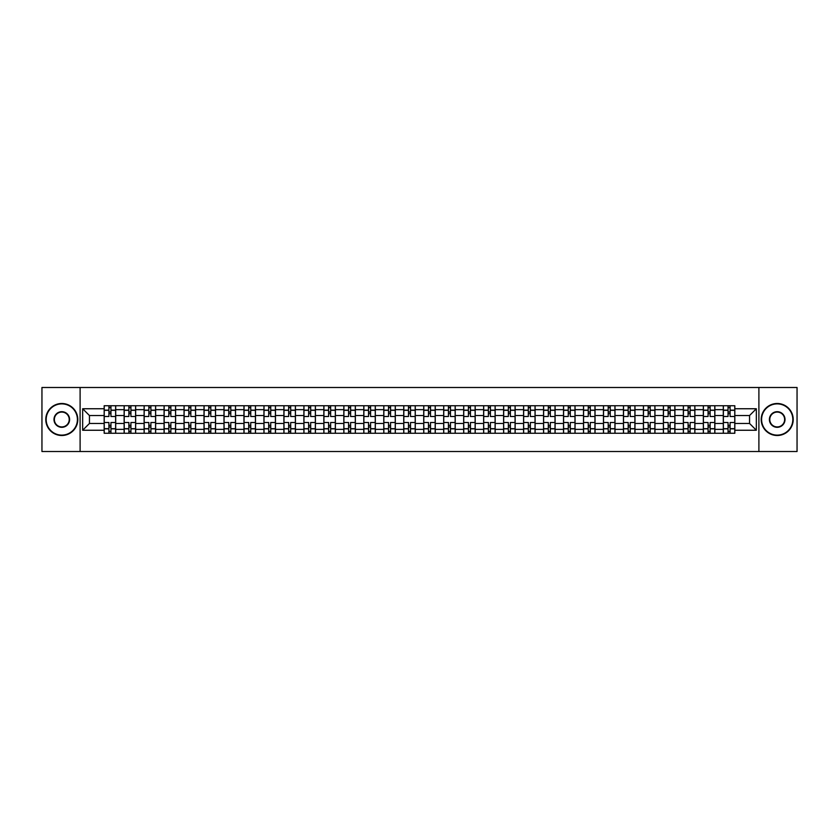 <?xml version="1.0" encoding="UTF-8"?>
<svg xmlns="http://www.w3.org/2000/svg" width="839" height="839" viewBox="0 0 839 839"><rect width="100%" height="100%" fill="white"/><g stroke="black" fill="none" stroke-linecap="round" stroke-linejoin="round"><path stroke-width="1.26" d="M758.896 451.508L797.05 451.508L797.05 387.492L41.95 387.492L41.95 451.508L758.896 451.508L758.896 387.492M124.141 433.26L124.141 409.642L115.698 409.642L115.698 433.26M115.698 409.642L115.698 405.74M124.141 409.642L124.141 405.74M135.666 405.74L135.666 433.26M144.119 433.26L144.119 405.74M155.635 405.74L155.635 433.26M164.087 433.26L164.087 405.74M175.613 405.74L175.613 433.26M184.056 433.26L184.056 405.74M195.581 405.74L195.581 433.26M204.034 433.26L204.034 405.74M215.55 405.74L215.55 433.26M224.003 433.26L224.003 405.74M235.528 405.74L235.528 433.26M243.971 433.26L243.971 405.74M255.496 405.74L255.496 433.26M263.949 433.26L263.949 405.74M275.475 405.74L275.475 433.26M283.918 433.26L283.918 405.74M295.443 405.74L295.443 433.26M303.896 433.26L303.896 405.74M315.412 405.74L315.412 433.26M323.864 433.26L323.864 405.74M335.39 405.74L335.39 433.26M343.833 433.26L343.833 405.74M355.358 405.74L355.358 433.26M363.811 433.26L363.811 405.74M375.327 405.74L375.327 433.26M383.78 433.26L383.78 405.74M395.305 405.74L395.305 433.26M403.748 433.26L403.748 405.74M415.274 405.74L415.274 433.26M423.726 433.26L423.726 405.74M435.252 405.74L435.252 433.26M443.695 433.26L443.695 405.74M455.22 405.74L455.22 433.26M463.673 433.26L463.673 405.74M475.189 405.74L475.189 433.26M483.642 433.26L483.642 405.74M495.167 405.74L495.167 433.26M503.61 433.26L503.61 405.74M515.136 405.74L515.136 433.26M523.588 433.26L523.588 405.74M535.104 405.74L535.104 433.26M543.557 433.26L543.557 405.74M555.082 405.74L555.082 433.26M563.525 433.26L563.525 405.74M575.051 405.74L575.051 433.26M583.504 433.26L583.504 405.74M595.029 405.74L595.029 433.26M603.472 433.26L603.472 405.74M614.997 405.74L614.997 433.26M623.45 433.26L623.45 405.74M634.966 405.74L634.966 433.26M643.419 433.26L643.419 405.74M654.944 405.74L654.944 433.26M663.387 433.26L663.387 405.74M674.913 405.74L674.913 433.26M683.366 433.26L683.366 405.74M694.881 405.74L694.881 433.26M703.334 433.26L703.334 405.74M714.859 405.74L714.859 433.26M723.302 433.26L723.302 405.74M723.302 423.464L714.859 423.464M703.334 423.464L694.881 423.464M683.366 423.464L674.913 423.464M663.387 423.464L654.944 423.464M643.419 423.464L634.966 423.464M623.45 423.464L614.997 423.464M603.472 423.464L595.029 423.464M583.504 423.464L575.051 423.464M563.525 423.464L555.082 423.464M543.557 423.464L535.104 423.464M523.588 423.464L515.136 423.464M503.61 423.464L495.167 423.464M483.642 423.464L475.189 423.464M463.673 423.464L455.22 423.464M443.695 423.464L435.252 423.464M423.726 423.464L415.274 423.464M403.748 423.464L395.305 423.464M383.78 423.464L375.327 423.464M363.811 423.464L355.358 423.464M343.833 423.464L335.39 423.464M323.864 423.464L315.412 423.464M303.896 423.464L295.443 423.464M283.918 423.464L275.475 423.464M263.949 423.464L255.496 423.464M243.971 423.464L235.528 423.464M224.003 423.464L215.55 423.464M204.034 423.464L195.581 423.464M184.056 423.464L175.613 423.464M164.087 423.464L155.635 423.464M144.119 423.464L135.666 423.464M124.141 423.464L115.698 423.464M723.302 415.536L714.859 415.536M703.334 415.536L694.881 415.536M683.366 415.536L674.913 415.536M663.387 415.536L654.944 415.536M643.419 415.536L634.966 415.536M623.45 415.536L614.997 415.536M603.472 415.536L595.029 415.536M583.504 415.536L575.051 415.536M563.525 415.536L555.082 415.536M543.557 415.536L535.104 415.536M523.588 415.536L515.136 415.536M503.61 415.536L495.167 415.536M483.642 415.536L475.189 415.536M463.673 415.536L455.22 415.536M443.695 415.536L435.252 415.536M423.726 415.536L415.274 415.536M403.748 415.536L395.305 415.536M383.78 415.536L375.327 415.536M363.811 415.536L355.358 415.536M343.833 415.536L335.39 415.536M323.864 415.536L315.412 415.536M303.896 415.536L295.443 415.536M283.918 415.536L275.475 415.536M263.949 415.536L255.496 415.536M243.971 415.536L235.528 415.536M224.003 415.536L215.55 415.536M204.034 415.536L195.581 415.536M184.056 415.536L175.613 415.536M164.087 415.536L155.635 415.536M144.119 415.536L135.666 415.536M124.141 415.536L115.698 415.536M89.448 423.464L104.172 423.464L104.172 415.536L89.448 415.536L89.448 423.464L82.662 430.25L82.662 408.75L104.172 408.75L104.172 415.536M734.828 415.536L734.828 423.464L749.552 423.464L749.552 415.536L734.828 415.536L734.828 405.74L104.172 405.74L104.172 408.75M734.828 408.75L756.338 408.75L756.338 430.25L734.828 430.25L734.828 423.464M104.172 423.464L104.172 433.26L734.828 433.26L734.828 430.25M104.172 430.25L82.662 430.25M80.104 451.508L80.104 387.492M110.958 431.34L108.913 431.34M108.913 407.66L110.958 407.66M130.926 431.34L128.881 431.34M128.881 407.66L130.926 407.66M150.905 431.34L148.849 431.34M148.849 407.66L150.905 407.66M170.873 431.34L168.828 431.34M168.828 407.66L170.873 407.66M190.841 431.34L188.796 431.34M188.796 407.66L190.841 407.66M210.82 431.34L208.764 431.34M208.764 407.66L210.82 407.66M230.788 431.34L228.743 431.34M228.743 407.66L230.788 407.66M250.756 431.34L248.711 431.34M248.711 407.66L250.756 407.66M270.735 431.34L268.69 431.34M268.69 407.66L270.735 407.66M290.703 431.34L288.658 431.34M288.658 407.66L290.703 407.66M310.682 431.34L308.626 431.34M308.626 407.66L310.682 407.66M330.65 431.34L328.605 431.34M328.605 407.66L330.65 407.66M350.618 431.34L348.573 431.34M348.573 407.66L350.618 407.66M370.597 431.34L368.541 431.34M368.541 407.66L370.597 407.66M390.565 431.34L388.52 431.34M388.52 407.66L390.565 407.66M410.533 431.34L408.488 431.34M408.488 407.66L410.533 407.66M430.512 431.34L428.467 431.34M428.467 407.66L430.512 407.66M450.48 431.34L448.435 431.34M448.435 407.66L450.48 407.66M470.459 431.34L468.403 431.34M468.403 407.66L470.459 407.66M490.427 431.34L488.382 431.34M488.382 407.66L490.427 407.66M510.395 431.34L508.35 431.34M508.35 407.66L510.395 407.66M530.374 431.34L528.318 431.34M528.318 407.66L530.374 407.66M550.342 431.34L548.297 431.34M548.297 407.66L550.342 407.66M570.31 431.34L568.265 431.34M568.265 407.66L570.31 407.66M590.289 431.34L588.244 431.34M588.244 407.66L590.289 407.66M610.257 431.34L608.212 431.34M608.212 407.66L610.257 407.66M630.236 431.34L628.18 431.34M628.18 407.66L630.236 407.66M650.204 431.34L648.159 431.34M648.159 407.66L650.204 407.66M670.172 431.34L668.127 431.34M668.127 407.66L670.172 407.66M690.151 431.34L688.095 431.34M688.095 407.66L690.151 407.66M710.119 431.34L708.074 431.34M708.074 407.66L710.119 407.66M730.087 431.34L728.042 431.34M728.042 407.66L730.087 407.66M82.662 408.75L89.448 415.536M749.552 423.464L756.338 430.25M749.552 415.536L756.338 408.75M115.625 433.26L115.625 416.49L110.958 416.49L110.958 405.74M108.913 405.74L108.913 416.49L104.235 416.49L104.235 405.74M115.625 416.49L115.625 405.74M104.235 433.26L104.235 422.51L108.913 422.51L108.913 433.26M110.958 433.26L110.958 422.51L115.625 422.51M108.913 413.679L110.958 413.679M104.235 422.51L104.235 416.49M110.958 425.321L108.913 425.321M110.958 431.603L108.913 431.603M108.913 426.988L110.958 426.988M110.958 412.012L108.913 412.012M108.913 407.397L110.958 407.397M135.603 433.26L135.603 416.49L130.926 416.49L130.926 405.74M128.881 405.74L128.881 416.49L124.203 416.49L124.203 405.74M135.603 416.49L135.603 405.74M124.203 433.26L124.203 422.51L128.881 422.51L128.881 433.26M130.926 433.26L130.926 422.51L135.603 422.51M128.881 413.679L130.926 413.679M124.203 422.51L124.203 416.49M130.926 425.321L128.881 425.321M130.926 431.603L128.881 431.603M128.881 426.988L130.926 426.988M130.926 412.012L128.881 412.012M128.881 407.397L130.926 407.397M155.572 433.26L155.572 416.49L150.905 416.49L150.905 405.74M148.849 405.74L148.849 416.49L144.182 416.49L144.182 405.74M155.572 416.49L155.572 405.74M144.182 433.26L144.182 422.51L148.849 422.51L148.849 433.26M150.905 433.26L150.905 422.51L155.572 422.51M148.849 413.679L150.905 413.679M144.182 422.51L144.182 416.49M150.905 425.321L148.849 425.321M150.905 431.603L148.849 431.603M148.849 426.988L150.905 426.988M150.905 412.012L148.849 412.012M148.849 407.397L150.905 407.397M175.55 433.26L175.55 416.49L170.873 416.49L170.873 405.74M168.828 405.74L168.828 416.49L164.15 416.49L164.15 405.74M175.55 416.49L175.55 405.74M164.15 433.26L164.15 422.51L168.828 422.51L168.828 433.26M170.873 433.26L170.873 422.51L175.55 422.51M168.828 413.679L170.873 413.679M164.15 422.51L164.15 416.49M170.873 425.321L168.828 425.321M170.873 431.603L168.828 431.603M168.828 426.988L170.873 426.988M170.873 412.012L168.828 412.012M168.828 407.397L170.873 407.397M195.518 433.26L195.518 416.49L190.841 416.49L190.841 405.74M188.796 405.74L188.796 416.49L184.119 416.49L184.119 405.74M195.518 416.49L195.518 405.74M184.119 433.26L184.119 422.51L188.796 422.51L188.796 433.26M190.841 433.26L190.841 422.51L195.518 422.51M188.796 413.679L190.841 413.679M184.119 422.51L184.119 416.49M190.841 425.321L188.796 425.321M190.841 431.603L188.796 431.603M188.796 426.988L190.841 426.988M190.841 412.012L188.796 412.012M188.796 407.397L190.841 407.397M215.487 433.26L215.487 416.49L210.82 416.49L210.82 405.74M208.764 405.74L208.764 416.49L204.097 416.49L204.097 405.74M215.487 416.49L215.487 405.74M204.097 433.26L204.097 422.51L208.764 422.51L208.764 433.26M210.82 433.26L210.82 422.51L215.487 422.51M208.764 413.679L210.82 413.679M204.097 422.51L204.097 416.49M210.82 425.321L208.764 425.321M210.82 431.603L208.764 431.603M208.764 426.988L210.82 426.988M210.82 412.012L208.764 412.012M208.764 407.397L210.82 407.397M61.792 435.116A15.616 15.616 0 0 0 77.408 419.5A15.616 15.616 0 0 0 61.792 403.884A15.616 15.616 0 0 0 46.176 419.5A15.616 15.616 0 0 0 61.792 435.116M61.792 403.496A16.004 16.004 0 0 1 77.796 419.5A16.004 16.004 0 0 1 61.792 435.504A16.004 16.004 0 0 1 45.788 419.5A16.004 16.004 0 0 1 61.792 403.496M61.792 427.313A7.813 7.813 0 0 1 53.99 419.5A7.813 7.813 0 0 1 61.792 411.687A7.813 7.813 0 0 1 69.606 419.5A7.813 7.813 0 0 1 61.792 427.313M61.792 412.075A7.425 7.425 0 0 0 54.367 419.5A7.425 7.425 0 0 0 61.792 426.925A7.425 7.425 0 0 0 69.218 419.5A7.425 7.425 0 0 0 61.792 412.075M777.208 435.116A15.616 15.616 0 0 0 792.824 419.5A15.616 15.616 0 0 0 777.208 403.884A15.616 15.616 0 0 0 761.592 419.5A15.616 15.616 0 0 0 777.208 435.116M777.208 403.496A16.004 16.004 0 0 1 793.212 419.5A16.004 16.004 0 0 1 777.208 435.504A16.004 16.004 0 0 1 761.204 419.5A16.004 16.004 0 0 1 777.208 403.496M777.208 427.313A7.813 7.813 0 0 1 769.394 419.5A7.813 7.813 0 0 1 777.208 411.687A7.813 7.813 0 0 1 785.01 419.5A7.813 7.813 0 0 1 777.208 427.313M777.208 412.075A7.425 7.425 0 0 0 769.783 419.5A7.425 7.425 0 0 0 777.208 426.925A7.425 7.425 0 0 0 784.633 419.5A7.425 7.425 0 0 0 777.208 412.075M235.465 433.26L235.465 416.49L230.788 416.49L230.788 405.74M228.743 405.74L228.743 416.49L224.065 416.49L224.065 405.74M235.465 416.49L235.465 405.74M224.065 433.26L224.065 422.51L228.743 422.51L228.743 433.26M230.788 433.26L230.788 422.51L235.465 422.51M228.743 413.679L230.788 413.679M224.065 422.51L224.065 416.49M230.788 425.321L228.743 425.321M230.788 431.603L228.743 431.603M228.743 426.988L230.788 426.988M230.788 412.012L228.743 412.012M228.743 407.397L230.788 407.397M255.434 433.26L255.434 416.49L250.756 416.49L250.756 405.74M248.711 405.74L248.711 416.49L244.044 416.49L244.044 405.74M255.434 416.49L255.434 405.74M244.044 433.26L244.044 422.51L248.711 422.51L248.711 433.26M250.756 433.26L250.756 422.51L255.434 422.51M248.711 413.679L250.756 413.679M244.044 422.51L244.044 416.49M250.756 425.321L248.711 425.321M250.756 431.603L248.711 431.603M248.711 426.988L250.756 426.988M250.756 412.012L248.711 412.012M248.711 407.397L250.756 407.397M275.402 433.26L275.402 416.49L270.735 416.49L270.735 405.74M268.69 405.74L268.69 416.49L264.012 416.49L264.012 405.74M275.402 416.49L275.402 405.74M264.012 433.26L264.012 422.51L268.69 422.51L268.69 433.26M270.735 433.26L270.735 422.51L275.402 422.51M268.69 413.679L270.735 413.679M264.012 422.51L264.012 416.49M270.735 425.321L268.69 425.321M270.735 431.603L268.69 431.603M268.69 426.988L270.735 426.988M270.735 412.012L268.69 412.012M268.69 407.397L270.735 407.397M295.38 433.26L295.38 416.49L290.703 416.49L290.703 405.74M288.658 405.74L288.658 416.49L283.981 416.49L283.981 405.74M295.38 416.49L295.38 405.74M283.981 433.26L283.981 422.51L288.658 422.51L288.658 433.26M290.703 433.26L290.703 422.51L295.38 422.51M288.658 413.679L290.703 413.679M283.981 422.51L283.981 416.49M290.703 425.321L288.658 425.321M290.703 431.603L288.658 431.603M288.658 426.988L290.703 426.988M290.703 412.012L288.658 412.012M288.658 407.397L290.703 407.397M315.349 433.26L315.349 416.49L310.682 416.49L310.682 405.74M308.626 405.74L308.626 416.49L303.959 416.49L303.959 405.74M315.349 416.49L315.349 405.74M303.959 433.26L303.959 422.51L308.626 422.51L308.626 433.26M310.682 433.26L310.682 422.51L315.349 422.51M308.626 413.679L310.682 413.679M303.959 422.51L303.959 416.49M310.682 425.321L308.626 425.321M310.682 431.603L308.626 431.603M308.626 426.988L310.682 426.988M310.682 412.012L308.626 412.012M308.626 407.397L310.682 407.397M335.327 433.26L335.327 416.49L330.65 416.49L330.65 405.74M328.605 405.74L328.605 416.49L323.927 416.49L323.927 405.74M335.327 416.49L335.327 405.74M323.927 433.26L323.927 422.51L328.605 422.51L328.605 433.26M330.65 433.26L330.65 422.51L335.327 422.51M328.605 413.679L330.65 413.679M323.927 422.51L323.927 416.49M330.65 425.321L328.605 425.321M330.65 431.603L328.605 431.603M328.605 426.988L330.65 426.988M330.65 412.012L328.605 412.012M328.605 407.397L330.65 407.397M355.296 433.26L355.296 416.49L350.618 416.49L350.618 405.74M348.573 405.74L348.573 416.49L343.896 416.49L343.896 405.74M355.296 416.49L355.296 405.74M343.896 433.26L343.896 422.51L348.573 422.51L348.573 433.26M350.618 433.26L350.618 422.51L355.296 422.51M348.573 413.679L350.618 413.679M343.896 422.51L343.896 416.49M350.618 425.321L348.573 425.321M350.618 431.603L348.573 431.603M348.573 426.988L350.618 426.988M350.618 412.012L348.573 412.012M348.573 407.397L350.618 407.397M375.264 433.26L375.264 416.49L370.597 416.49L370.597 405.74M368.541 405.74L368.541 416.49L363.874 416.49L363.874 405.74M375.264 416.49L375.264 405.74M363.874 433.26L363.874 422.51L368.541 422.51L368.541 433.26M370.597 433.26L370.597 422.51L375.264 422.51M368.541 413.679L370.597 413.679M363.874 422.51L363.874 416.49M370.597 425.321L368.541 425.321M370.597 431.603L368.541 431.603M368.541 426.988L370.597 426.988M370.597 412.012L368.541 412.012M368.541 407.397L370.597 407.397M395.242 433.26L395.242 416.49L390.565 416.49L390.565 405.74M388.52 405.74L388.52 416.49L383.843 416.49L383.843 405.74M395.242 416.49L395.242 405.74M383.843 433.26L383.843 422.51L388.52 422.51L388.52 433.26M390.565 433.26L390.565 422.51L395.242 422.51M388.52 413.679L390.565 413.679M383.843 422.51L383.843 416.49M390.565 425.321L388.52 425.321M390.565 431.603L388.52 431.603M388.52 426.988L390.565 426.988M390.565 412.012L388.52 412.012M388.52 407.397L390.565 407.397M415.211 433.26L415.211 416.49L410.533 416.49L410.533 405.74M408.488 405.74L408.488 416.49L403.821 416.49L403.821 405.74M415.211 416.49L415.211 405.74M403.821 433.26L403.821 422.51L408.488 422.51L408.488 433.26M410.533 433.26L410.533 422.51L415.211 422.51M408.488 413.679L410.533 413.679M403.821 422.51L403.821 416.49M410.533 425.321L408.488 425.321M410.533 431.603L408.488 431.603M408.488 426.988L410.533 426.988M410.533 412.012L408.488 412.012M408.488 407.397L410.533 407.397M435.179 433.26L435.179 416.49L430.512 416.49L430.512 405.74M428.467 405.74L428.467 416.49L423.789 416.49L423.789 405.74M435.179 416.49L435.179 405.74M423.789 433.26L423.789 422.51L428.467 422.51L428.467 433.26M430.512 433.26L430.512 422.51L435.179 422.51M428.467 413.679L430.512 413.679M423.789 422.51L423.789 416.49M430.512 425.321L428.467 425.321M430.512 431.603L428.467 431.603M428.467 426.988L430.512 426.988M430.512 412.012L428.467 412.012M428.467 407.397L430.512 407.397M455.158 433.26L455.158 416.49L450.48 416.49L450.48 405.74M448.435 405.74L448.435 416.49L443.758 416.49L443.758 405.74M455.158 416.49L455.158 405.74M443.758 433.26L443.758 422.51L448.435 422.51L448.435 433.26M450.48 433.26L450.48 422.51L455.158 422.51M448.435 413.679L450.48 413.679M443.758 422.51L443.758 416.49M450.48 425.321L448.435 425.321M450.48 431.603L448.435 431.603M448.435 426.988L450.48 426.988M450.48 412.012L448.435 412.012M448.435 407.397L450.48 407.397M475.126 433.26L475.126 416.49L470.459 416.49L470.459 405.74M468.403 405.74L468.403 416.49L463.736 416.49L463.736 405.74M475.126 416.49L475.126 405.74M463.736 433.26L463.736 422.51L468.403 422.51L468.403 433.26M470.459 433.26L470.459 422.51L475.126 422.51M468.403 413.679L470.459 413.679M463.736 422.51L463.736 416.49M470.459 425.321L468.403 425.321M470.459 431.603L468.403 431.603M468.403 426.988L470.459 426.988M470.459 412.012L468.403 412.012M468.403 407.397L470.459 407.397M495.104 433.26L495.104 416.49L490.427 416.49L490.427 405.74M488.382 405.74L488.382 416.49L483.704 416.49L483.704 405.74M495.104 416.49L495.104 405.74M483.704 433.26L483.704 422.51L488.382 422.51L488.382 433.26M490.427 433.26L490.427 422.51L495.104 422.51M488.382 413.679L490.427 413.679M483.704 422.51L483.704 416.49M490.427 425.321L488.382 425.321M490.427 431.603L488.382 431.603M488.382 426.988L490.427 426.988M490.427 412.012L488.382 412.012M488.382 407.397L490.427 407.397M515.073 433.26L515.073 416.49L510.395 416.49L510.395 405.74M508.35 405.74L508.35 416.49L503.673 416.49L503.673 405.74M515.073 416.49L515.073 405.74M503.673 433.26L503.673 422.51L508.35 422.51L508.35 433.26M510.395 433.26L510.395 422.51L515.073 422.51M508.35 413.679L510.395 413.679M503.673 422.51L503.673 416.49M510.395 425.321L508.35 425.321M510.395 431.603L508.35 431.603M508.35 426.988L510.395 426.988M510.395 412.012L508.35 412.012M508.35 407.397L510.395 407.397M535.041 433.26L535.041 416.49L530.374 416.49L530.374 405.74M528.318 405.74L528.318 416.49L523.651 416.49L523.651 405.74M535.041 416.49L535.041 405.74M523.651 433.26L523.651 422.51L528.318 422.51L528.318 433.26M530.374 433.26L530.374 422.51L535.041 422.51M528.318 413.679L530.374 413.679M523.651 422.51L523.651 416.49M530.374 425.321L528.318 425.321M530.374 431.603L528.318 431.603M528.318 426.988L530.374 426.988M530.374 412.012L528.318 412.012M528.318 407.397L530.374 407.397M555.019 433.26L555.019 416.49L550.342 416.49L550.342 405.74M548.297 405.74L548.297 416.49L543.62 416.49L543.62 405.74M555.019 416.49L555.019 405.74M543.62 433.26L543.62 422.51L548.297 422.51L548.297 433.26M550.342 433.26L550.342 422.51L555.019 422.51M548.297 413.679L550.342 413.679M543.62 422.51L543.62 416.49M550.342 425.321L548.297 425.321M550.342 431.603L548.297 431.603M548.297 426.988L550.342 426.988M550.342 412.012L548.297 412.012M548.297 407.397L550.342 407.397M574.988 433.26L574.988 416.49L570.31 416.49L570.31 405.74M568.265 405.74L568.265 416.49L563.598 416.49L563.598 405.74M574.988 416.49L574.988 405.74M563.598 433.26L563.598 422.51L568.265 422.51L568.265 433.26M570.31 433.26L570.31 422.51L574.988 422.51M568.265 413.679L570.31 413.679M563.598 422.51L563.598 416.49M570.31 425.321L568.265 425.321M570.31 431.603L568.265 431.603M568.265 426.988L570.31 426.988M570.31 412.012L568.265 412.012M568.265 407.397L570.31 407.397M594.956 433.26L594.956 416.49L590.289 416.49L590.289 405.74M588.244 405.74L588.244 416.49L583.566 416.49L583.566 405.74M594.956 416.49L594.956 405.74M583.566 433.26L583.566 422.51L588.244 422.51L588.244 433.26M590.289 433.26L590.289 422.51L594.956 422.51M588.244 413.679L590.289 413.679M583.566 422.51L583.566 416.49M590.289 425.321L588.244 425.321M590.289 431.603L588.244 431.603M588.244 426.988L590.289 426.988M590.289 412.012L588.244 412.012M588.244 407.397L590.289 407.397M614.935 433.26L614.935 416.49L610.257 416.49L610.257 405.74M608.212 405.74L608.212 416.49L603.535 416.49L603.535 405.74M614.935 416.49L614.935 405.74M603.535 433.26L603.535 422.51L608.212 422.51L608.212 433.26M610.257 433.26L610.257 422.51L614.935 422.51M608.212 413.679L610.257 413.679M603.535 422.51L603.535 416.49M610.257 425.321L608.212 425.321M610.257 431.603L608.212 431.603M608.212 426.988L610.257 426.988M610.257 412.012L608.212 412.012M608.212 407.397L610.257 407.397M634.903 433.26L634.903 416.49L630.236 416.49L630.236 405.74M628.18 405.74L628.18 416.49L623.513 416.49L623.513 405.74M634.903 416.49L634.903 405.74M623.513 433.26L623.513 422.51L628.18 422.51L628.18 433.26M630.236 433.26L630.236 422.51L634.903 422.51M628.18 413.679L630.236 413.679M623.513 422.51L623.513 416.49M630.236 425.321L628.18 425.321M630.236 431.603L628.18 431.603M628.18 426.988L630.236 426.988M630.236 412.012L628.18 412.012M628.18 407.397L630.236 407.397M654.881 433.26L654.881 416.49L650.204 416.49L650.204 405.74M648.159 405.74L648.159 416.49L643.482 416.49L643.482 405.74M654.881 416.49L654.881 405.74M643.482 433.26L643.482 422.51L648.159 422.51L648.159 433.26M650.204 433.26L650.204 422.51L654.881 422.51M648.159 413.679L650.204 413.679M643.482 422.51L643.482 416.49M650.204 425.321L648.159 425.321M650.204 431.603L648.159 431.603M648.159 426.988L650.204 426.988M650.204 412.012L648.159 412.012M648.159 407.397L650.204 407.397M674.85 433.26L674.85 416.49L670.172 416.49L670.172 405.74M668.127 405.74L668.127 416.49L663.45 416.49L663.45 405.74M674.85 416.49L674.85 405.74M663.45 433.26L663.45 422.51L668.127 422.51L668.127 433.26M670.172 433.26L670.172 422.51L674.85 422.51M668.127 413.679L670.172 413.679M663.45 422.51L663.45 416.49M670.172 425.321L668.127 425.321M670.172 431.603L668.127 431.603M668.127 426.988L670.172 426.988M670.172 412.012L668.127 412.012M668.127 407.397L670.172 407.397M694.818 433.26L694.818 416.49L690.151 416.49L690.151 405.74M688.095 405.74L688.095 416.49L683.428 416.49L683.428 405.74M694.818 416.49L694.818 405.74M683.428 433.26L683.428 422.51L688.095 422.51L688.095 433.26M690.151 433.26L690.151 422.51L694.818 422.51M688.095 413.679L690.151 413.679M683.428 422.51L683.428 416.49M690.151 425.321L688.095 425.321M690.151 431.603L688.095 431.603M688.095 426.988L690.151 426.988M690.151 412.012L688.095 412.012M688.095 407.397L690.151 407.397M714.797 433.26L714.797 416.49L710.119 416.49L710.119 405.74M708.074 405.74L708.074 416.49L703.397 416.49L703.397 405.74M714.797 416.49L714.797 405.74M703.397 433.26L703.397 422.51L708.074 422.51L708.074 433.26M710.119 433.26L710.119 422.51L714.797 422.51M708.074 413.679L710.119 413.679M703.397 422.51L703.397 416.49M710.119 425.321L708.074 425.321M710.119 431.603L708.074 431.603M708.074 426.988L710.119 426.988M710.119 412.012L708.074 412.012M708.074 407.397L710.119 407.397M734.765 433.26L734.765 416.49L730.087 416.49L730.087 405.74M728.042 405.74L728.042 416.49L723.375 416.49L723.375 405.74M734.765 416.49L734.765 405.74M723.375 433.26L723.375 422.51L728.042 422.51L728.042 433.26M730.087 433.26L730.087 422.51L734.765 422.51M728.042 413.679L730.087 413.679M723.375 422.51L723.375 416.49M730.087 425.321L728.042 425.321M730.087 431.603L728.042 431.603M728.042 426.988L730.087 426.988M730.087 412.012L728.042 412.012M728.042 407.397L730.087 407.397M703.334 409.642L694.881 409.642M683.366 409.642L674.913 409.642M663.387 409.642L654.944 409.642M643.419 409.642L634.966 409.642M623.45 409.642L614.997 409.642M603.472 409.642L595.029 409.642M583.504 409.642L575.051 409.642M563.525 409.642L555.082 409.642M543.557 409.642L535.104 409.642M523.588 409.642L515.136 409.642M503.61 409.642L495.167 409.642M483.642 409.642L475.189 409.642M463.673 409.642L455.22 409.642M443.695 409.642L435.252 409.642M423.726 409.642L415.274 409.642M403.748 409.642L395.305 409.642M383.78 409.642L375.327 409.642M363.811 409.642L355.358 409.642M343.833 409.642L335.39 409.642M323.864 409.642L315.412 409.642M303.896 409.642L295.443 409.642M283.918 409.642L275.475 409.642M263.949 409.642L255.496 409.642M243.971 409.642L235.528 409.642M224.003 409.642L215.55 409.642M204.034 409.642L195.581 409.642M184.056 409.642L175.613 409.642M164.087 409.642L155.635 409.642M144.119 409.642L135.666 409.642M723.302 409.642L714.859 409.642M703.334 429.358L694.881 429.358M683.366 429.358L674.913 429.358M663.387 429.358L654.944 429.358M643.419 429.358L634.966 429.358M623.45 429.358L614.997 429.358M603.472 429.358L595.029 429.358M583.504 429.358L575.051 429.358M563.525 429.358L555.082 429.358M543.557 429.358L535.104 429.358M523.588 429.358L515.136 429.358M503.61 429.358L495.167 429.358M483.642 429.358L475.189 429.358M463.673 429.358L455.22 429.358M443.695 429.358L435.252 429.358M423.726 429.358L415.274 429.358M403.748 429.358L395.305 429.358M383.78 429.358L375.327 429.358M363.811 429.358L355.358 429.358M343.833 429.358L335.39 429.358M323.864 429.358L315.412 429.358M303.896 429.358L295.443 429.358M283.918 429.358L275.475 429.358M263.949 429.358L255.496 429.358M243.971 429.358L235.528 429.358M224.003 429.358L215.55 429.358M204.034 429.358L195.581 429.358M184.056 429.358L175.613 429.358M164.087 429.358L155.635 429.358M144.119 429.358L135.666 429.358M124.141 429.358L115.698 429.358M723.302 429.358L714.859 429.358M115.625 410.156L110.958 410.156M108.913 410.156L104.235 410.156M108.913 410.323L104.235 410.323M108.913 428.677L104.235 428.677M108.913 428.844L104.235 428.844M115.625 428.844L110.958 428.844M115.625 410.323L110.958 410.323M115.625 428.677L110.958 428.677M135.603 410.156L130.926 410.156M128.881 410.156L124.203 410.156M128.881 410.323L124.203 410.323M128.881 428.677L124.203 428.677M128.881 428.844L124.203 428.844M135.603 428.844L130.926 428.844M135.603 410.323L130.926 410.323M135.603 428.677L130.926 428.677M155.572 410.156L150.905 410.156M148.849 410.156L144.182 410.156M148.849 410.323L144.182 410.323M148.849 428.677L144.182 428.677M148.849 428.844L144.182 428.844M155.572 428.844L150.905 428.844M155.572 410.323L150.905 410.323M155.572 428.677L150.905 428.677M175.55 410.156L170.873 410.156M168.828 410.156L164.15 410.156M168.828 410.323L164.15 410.323M168.828 428.677L164.15 428.677M168.828 428.844L164.15 428.844M175.55 428.844L170.873 428.844M175.55 410.323L170.873 410.323M175.55 428.677L170.873 428.677M195.518 410.156L190.841 410.156M188.796 410.156L184.119 410.156M188.796 410.323L184.119 410.323M188.796 428.677L184.119 428.677M188.796 428.844L184.119 428.844M195.518 428.844L190.841 428.844M195.518 410.323L190.841 410.323M195.518 428.677L190.841 428.677M215.487 410.156L210.82 410.156M208.764 410.156L204.097 410.156M208.764 410.323L204.097 410.323M208.764 428.677L204.097 428.677M208.764 428.844L204.097 428.844M215.487 428.844L210.82 428.844M215.487 410.323L210.82 410.323M215.487 428.677L210.82 428.677M235.465 410.156L230.788 410.156M228.743 410.156L224.065 410.156M228.743 410.323L224.065 410.323M228.743 428.677L224.065 428.677M228.743 428.844L224.065 428.844M235.465 428.844L230.788 428.844M235.465 410.323L230.788 410.323M235.465 428.677L230.788 428.677M255.434 410.156L250.756 410.156M248.711 410.156L244.044 410.156M248.711 410.323L244.044 410.323M248.711 428.677L244.044 428.677M248.711 428.844L244.044 428.844M255.434 428.844L250.756 428.844M255.434 410.323L250.756 410.323M255.434 428.677L250.756 428.677M275.402 410.156L270.735 410.156M268.69 410.156L264.012 410.156M268.69 410.323L264.012 410.323M268.69 428.677L264.012 428.677M268.69 428.844L264.012 428.844M275.402 428.844L270.735 428.844M275.402 410.323L270.735 410.323M275.402 428.677L270.735 428.677M295.38 410.156L290.703 410.156M288.658 410.156L283.981 410.156M288.658 410.323L283.981 410.323M288.658 428.677L283.981 428.677M288.658 428.844L283.981 428.844M295.38 428.844L290.703 428.844M295.38 410.323L290.703 410.323M295.38 428.677L290.703 428.677M315.349 410.156L310.682 410.156M308.626 410.156L303.959 410.156M308.626 410.323L303.959 410.323M308.626 428.677L303.959 428.677M308.626 428.844L303.959 428.844M315.349 428.844L310.682 428.844M315.349 410.323L310.682 410.323M315.349 428.677L310.682 428.677M335.327 410.156L330.65 410.156M328.605 410.156L323.927 410.156M328.605 410.323L323.927 410.323M328.605 428.677L323.927 428.677M328.605 428.844L323.927 428.844M335.327 428.844L330.65 428.844M335.327 410.323L330.65 410.323M335.327 428.677L330.65 428.677M355.296 410.156L350.618 410.156M348.573 410.156L343.896 410.156M348.573 410.323L343.896 410.323M348.573 428.677L343.896 428.677M348.573 428.844L343.896 428.844M355.296 428.844L350.618 428.844M355.296 410.323L350.618 410.323M355.296 428.677L350.618 428.677M375.264 410.156L370.597 410.156M368.541 410.156L363.874 410.156M368.541 410.323L363.874 410.323M368.541 428.677L363.874 428.677M368.541 428.844L363.874 428.844M375.264 428.844L370.597 428.844M375.264 410.323L370.597 410.323M375.264 428.677L370.597 428.677M395.242 410.156L390.565 410.156M388.52 410.156L383.843 410.156M388.52 410.323L383.843 410.323M388.52 428.677L383.843 428.677M388.52 428.844L383.843 428.844M395.242 428.844L390.565 428.844M395.242 410.323L390.565 410.323M395.242 428.677L390.565 428.677M415.211 410.156L410.533 410.156M408.488 410.156L403.821 410.156M408.488 410.323L403.821 410.323M408.488 428.677L403.821 428.677M408.488 428.844L403.821 428.844M415.211 428.844L410.533 428.844M415.211 410.323L410.533 410.323M415.211 428.677L410.533 428.677M435.179 410.156L430.512 410.156M428.467 410.156L423.789 410.156M428.467 410.323L423.789 410.323M428.467 428.677L423.789 428.677M428.467 428.844L423.789 428.844M435.179 428.844L430.512 428.844M435.179 410.323L430.512 410.323M435.179 428.677L430.512 428.677M455.158 410.156L450.48 410.156M448.435 410.156L443.758 410.156M448.435 410.323L443.758 410.323M448.435 428.677L443.758 428.677M448.435 428.844L443.758 428.844M455.158 428.844L450.48 428.844M455.158 410.323L450.48 410.323M455.158 428.677L450.48 428.677M475.126 410.156L470.459 410.156M468.403 410.156L463.736 410.156M468.403 410.323L463.736 410.323M468.403 428.677L463.736 428.677M468.403 428.844L463.736 428.844M475.126 428.844L470.459 428.844M475.126 410.323L470.459 410.323M475.126 428.677L470.459 428.677M495.104 410.156L490.427 410.156M488.382 410.156L483.704 410.156M488.382 410.323L483.704 410.323M488.382 428.677L483.704 428.677M488.382 428.844L483.704 428.844M495.104 428.844L490.427 428.844M495.104 410.323L490.427 410.323M495.104 428.677L490.427 428.677M515.073 410.156L510.395 410.156M508.35 410.156L503.673 410.156M508.35 410.323L503.673 410.323M508.35 428.677L503.673 428.677M508.35 428.844L503.673 428.844M515.073 428.844L510.395 428.844M515.073 410.323L510.395 410.323M515.073 428.677L510.395 428.677M535.041 410.156L530.374 410.156M528.318 410.156L523.651 410.156M528.318 410.323L523.651 410.323M528.318 428.677L523.651 428.677M528.318 428.844L523.651 428.844M535.041 428.844L530.374 428.844M535.041 410.323L530.374 410.323M535.041 428.677L530.374 428.677M555.019 410.156L550.342 410.156M548.297 410.156L543.62 410.156M548.297 410.323L543.62 410.323M548.297 428.677L543.62 428.677M548.297 428.844L543.62 428.844M555.019 428.844L550.342 428.844M555.019 410.323L550.342 410.323M555.019 428.677L550.342 428.677M574.988 410.156L570.31 410.156M568.265 410.156L563.598 410.156M568.265 410.323L563.598 410.323M568.265 428.677L563.598 428.677M568.265 428.844L563.598 428.844M574.988 428.844L570.31 428.844M574.988 410.323L570.31 410.323M574.988 428.677L570.31 428.677M594.956 410.156L590.289 410.156M588.244 410.156L583.566 410.156M588.244 410.323L583.566 410.323M588.244 428.677L583.566 428.677M588.244 428.844L583.566 428.844M594.956 428.844L590.289 428.844M594.956 410.323L590.289 410.323M594.956 428.677L590.289 428.677M614.935 410.156L610.257 410.156M608.212 410.156L603.535 410.156M608.212 410.323L603.535 410.323M608.212 428.677L603.535 428.677M608.212 428.844L603.535 428.844M614.935 428.844L610.257 428.844M614.935 410.323L610.257 410.323M614.935 428.677L610.257 428.677M634.903 410.156L630.236 410.156M628.18 410.156L623.513 410.156M628.18 410.323L623.513 410.323M628.18 428.677L623.513 428.677M628.18 428.844L623.513 428.844M634.903 428.844L630.236 428.844M634.903 410.323L630.236 410.323M634.903 428.677L630.236 428.677M654.881 410.156L650.204 410.156M648.159 410.156L643.482 410.156M648.159 410.323L643.482 410.323M648.159 428.677L643.482 428.677M648.159 428.844L643.482 428.844M654.881 428.844L650.204 428.844M654.881 410.323L650.204 410.323M654.881 428.677L650.204 428.677M674.85 410.156L670.172 410.156M668.127 410.156L663.45 410.156M668.127 410.323L663.45 410.323M668.127 428.677L663.45 428.677M668.127 428.844L663.45 428.844M674.85 428.844L670.172 428.844M674.85 410.323L670.172 410.323M674.85 428.677L670.172 428.677M694.818 410.156L690.151 410.156M688.095 410.156L683.428 410.156M688.095 410.323L683.428 410.323M688.095 428.677L683.428 428.677M688.095 428.844L683.428 428.844M694.818 428.844L690.151 428.844M694.818 410.323L690.151 410.323M694.818 428.677L690.151 428.677M714.797 410.156L710.119 410.156M708.074 410.156L703.397 410.156M708.074 410.323L703.397 410.323M708.074 428.677L703.397 428.677M708.074 428.844L703.397 428.844M714.797 428.844L710.119 428.844M714.797 410.323L710.119 410.323M714.797 428.677L710.119 428.677M734.765 410.156L730.087 410.156M728.042 410.156L723.375 410.156M728.042 410.323L723.375 410.323M728.042 428.677L723.375 428.677M728.042 428.844L723.375 428.844M734.765 428.844L730.087 428.844M734.765 410.323L730.087 410.323M734.765 428.677L730.087 428.677"/></g></svg>
